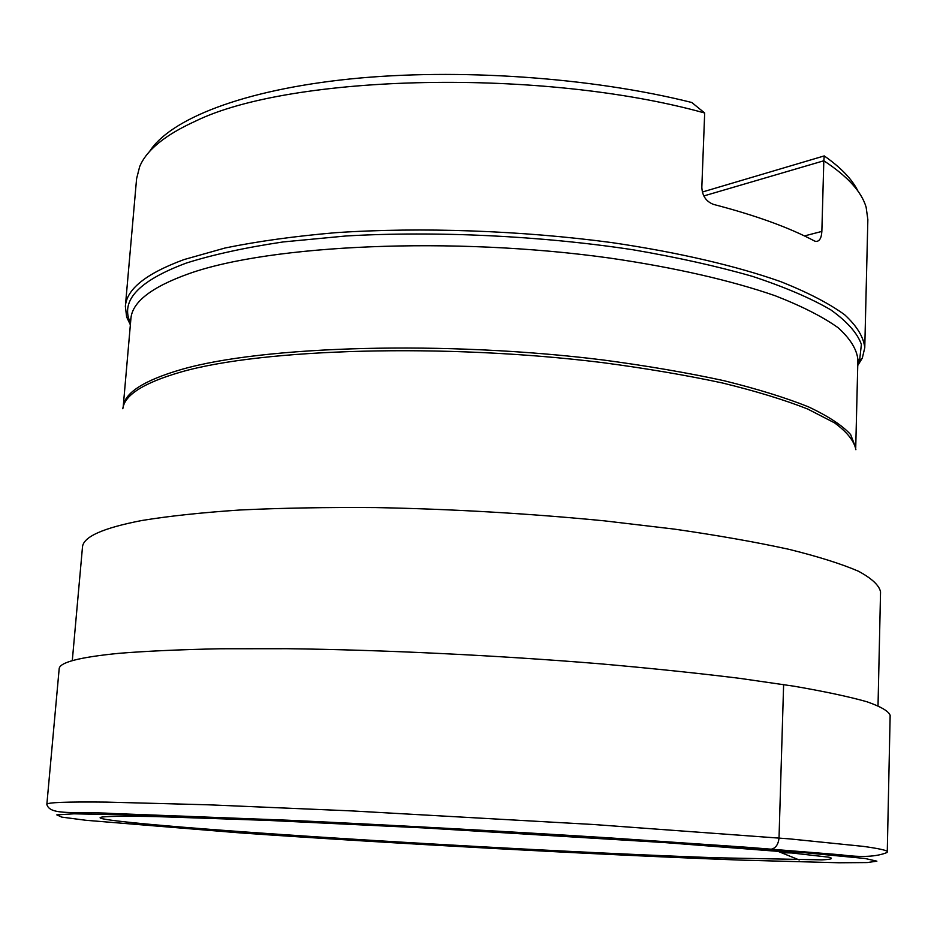 <?xml version="1.0" encoding="UTF-8"?>
<svg xmlns="http://www.w3.org/2000/svg" width="937" height="937" viewBox="0 0 937 937"><rect width="100%" height="100%" fill="white"/><g stroke="black" fill="none" stroke-linecap="round" stroke-linejoin="round"><path stroke-width="1.41" d="M880.546 591.973L880.546 591.844C879.164 585.309 871.797 578.434 858.433 571.219C841.449 563.898 818.224 556.578 788.767 549.281C755.854 542.09 717.742 535.378 674.429 529.124L604.353 520.843C528.655 513.488 452.466 509.072 375.784 507.585C326.755 507.222 281.545 508.018 240.165 509.986C201.701 512.574 169 516.064 142.061 520.468C102.847 528 82.983 536.924 82.468 547.231L72.29 660.667M59.16 668.901C59.289 662.424 79.27 657.224 119.116 653.312C146.804 651.086 180.583 649.575 220.453 648.767L287.132 648.709C383.338 649.88 497.383 655.35 600.851 663.864C651.356 668.327 697.55 673.141 739.422 678.306L794.061 686.212C824.9 691.541 849.191 696.718 866.948 701.766C880.932 706.65 888.663 711.183 890.15 715.364L887.28 851.37C885.711 850.07 877.828 848.418 863.609 846.416L789.598 838.884L593.554 824.501L351.141 810.88L208.365 804.801L106.326 802.107C66.375 801.697 46.545 802.447 46.85 804.379L59.16 668.901M857.742 365.477L862.309 358.133L864.769 347.744C863.609 337.039 856.898 326.041 844.635 314.738C829.046 303.424 807.729 292.391 780.708 281.639C736.306 265.932 678.365 252.381 611.767 242.589C521.323 230.502 421.334 226.965 335.833 232.669C294.511 236.229 257.628 241.336 225.173 247.977L184.05 259.561C146.102 273.545 126.53 289.158 125.359 306.411L126.647 317.011L130.36 324.811M125.359 306.411L136.591 178.709L139.66 166.645C146.512 150.096 165.158 134.916 195.575 121.107C290.974 74.246 542.828 67.897 704.683 113.002L701.825 187.259C702.246 195.892 706.17 201.619 713.631 204.442C755.503 215.334 789.095 227.504 814.417 240.95L815.822 241.441C819.465 241.5 821.468 238.15 821.854 231.416L823.822 160.777C847.552 176.308 861.653 191.804 866.139 207.264L867.849 219.598L864.769 347.744M703.804 195.95L823.822 160.777L824.244 155.917L702.34 192.026M858.046 191.265C852.283 179.459 841.016 167.676 824.244 155.917M704.683 113.002L691.799 102.496C591.575 77.314 457.537 67.991 350.133 78.966C242.613 90.022 170.065 119.14 149.487 151.642M715.271 857.753C541.668 851.534 241.969 833.789 133.359 822.733C82.409 817.544 89.975 815.483 156.046 816.572L268.45 820.425L424.391 827.945L664.497 842.562L776.937 851.276L829.081 857.226C833.789 858.538 831.377 859.416 821.808 859.861L715.271 857.753M740.968 860.107L839.095 862.766L867.193 862.567L876.88 861.173L865.109 858.491L770.144 849.402L688.32 843.359L479.381 830.299L266.284 819.5L179.892 816.033L73.918 813.808L56.806 814.874L61.76 817.111L85.841 820.273L240.188 832.911C395.168 843.698 598.989 854.813 740.968 860.107M783.625 684.549L779.022 837.971C778.296 844.928 775.344 848.735 770.144 849.402L733.823 847.669M731.106 846.416L730.274 846.041M855.891 449.713C854.239 441.034 847.118 432.086 834.527 422.856L807.706 409.036C784.55 399.888 756.112 391.209 722.415 382.975C686.013 375.175 645.968 368.37 602.28 362.584C444.548 343.059 261.938 348.611 180.665 372.106C143.712 382.823 124.434 395.027 122.817 408.731M181.099 369.565C143.759 380.469 124.469 392.884 123.204 406.81L130.887 318.849C132.023 302.147 151.396 287.073 189.028 273.639C270.442 244.674 452.876 236.206 609.366 258.015C674.745 267.502 731.633 280.608 775.239 295.764C801.803 306.141 822.745 316.776 838.076 327.692C850.14 338.573 856.746 349.173 857.894 359.492L855.727 447.792L850.632 434.534C842.246 425.375 828.191 416.145 808.455 406.845C785.452 397.639 757.143 388.89 723.54 380.598C687.208 372.727 647.186 365.875 603.498 360.031C445.707 340.295 262.524 345.87 181.099 369.565M857.777 363.989L859.58 360.593L861.384 344.406C857.355 333.092 847.153 321.567 830.791 309.854C810.786 298.2 784.691 287.038 752.516 276.38C717.11 266.225 677.17 257.335 632.698 249.722C540.965 235.808 436.291 230.818 346.069 235.972L283.185 241.933C245.295 247.579 213.004 254.618 186.311 263.063C140.89 279.999 121.822 298.903 129.083 319.751L130.489 323.335M804.461 235.937L821.854 231.416M114.419 814.136L105.951 813.304M781.376 852.717L796.017 853.08M819.043 853.537L827.57 853.654M880.546 591.844L878.028 705.713M862.309 358.133L859.58 360.593L857.894 359.492M130.887 318.849L129.083 319.751L126.647 317.011M778.085 851.382L799.261 859.967M887.28 851.37L887.116 852.471C876.786 856.793 861.337 857.566 840.794 854.79L748.534 847.376L610.877 837.971C506.203 831.365 388 824.876 287.682 820.203L112.381 813.48C75.51 811.161 49.848 815.986 46.85 804.379"/></g></svg>
